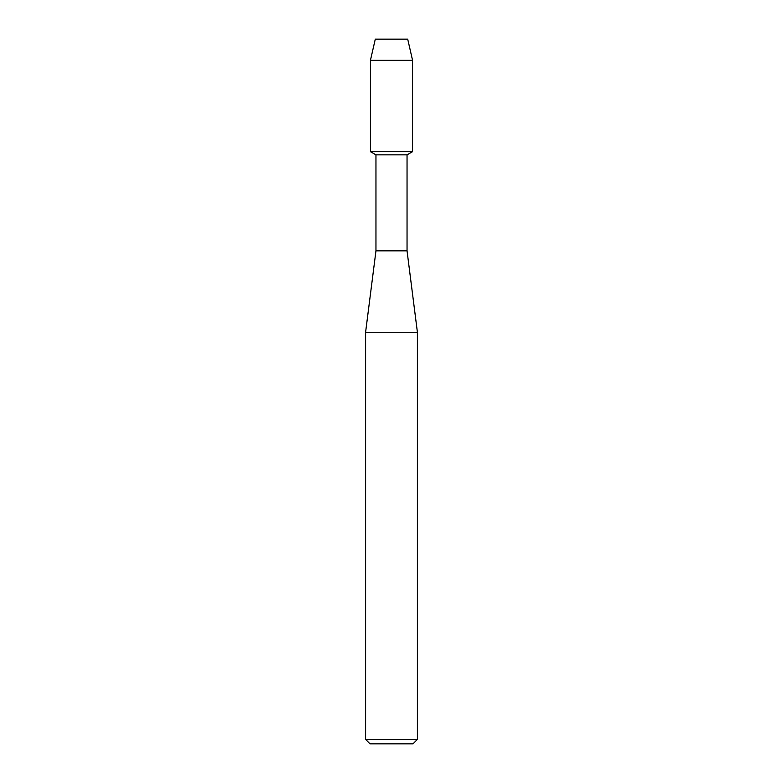 <?xml version="1.0" encoding="UTF-8"?>
<svg xmlns="http://www.w3.org/2000/svg" width="783" height="783" viewBox="0 0 783 783"><rect width="100%" height="100%" fill="white"/><g stroke="black" fill="none" stroke-linecap="round" stroke-linejoin="round"><path stroke-width="1.17" d="M407.708 39.15L375.292 39.15L407.708 39.15L412.563 60.32L412.563 151.667L391.5 151.667L412.563 151.667L407.043 154.848L407.043 250.854L417.408 332.286L417.408 739.406L365.592 739.406L370.036 743.85L412.964 743.85L417.408 739.406M407.043 250.854L375.957 250.854L375.957 154.848L407.043 154.848M375.957 250.854L365.592 332.286L417.408 332.286M375.292 39.15L370.437 60.32L370.437 151.667L391.5 151.667L370.437 151.667L375.957 154.848M370.437 60.32L412.563 60.32M365.592 332.286L365.592 739.406"/></g></svg>
